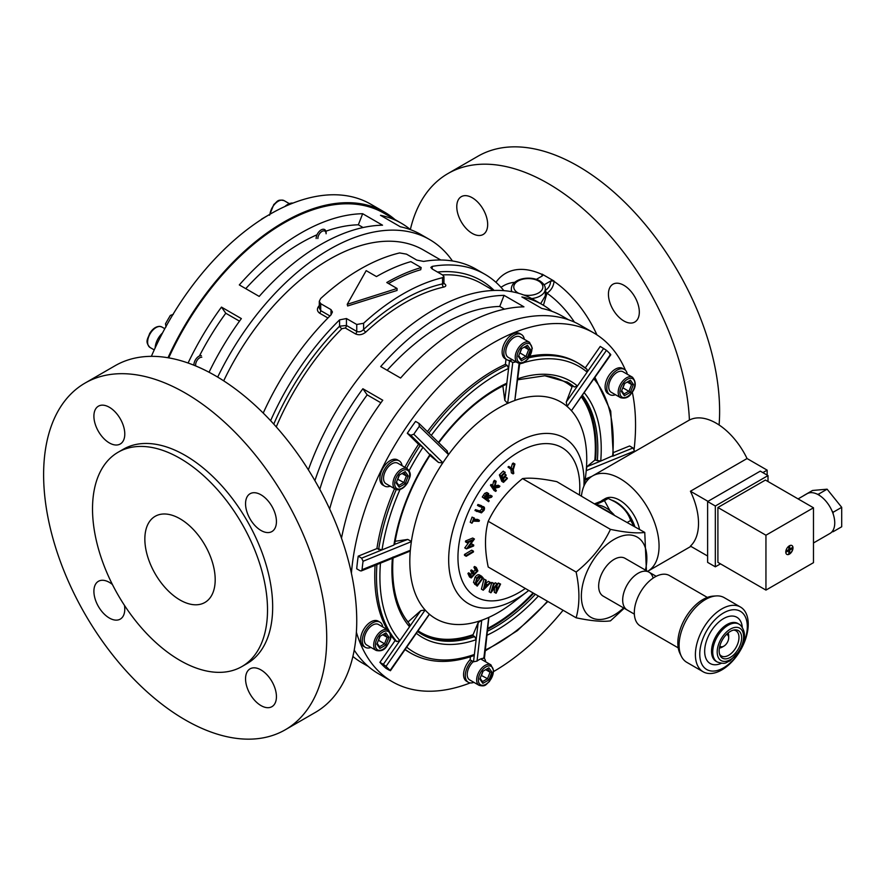 <?xml version="1.0" encoding="UTF-8"?>
<svg xmlns="http://www.w3.org/2000/svg" width="886" height="886" viewBox="0 0 886 886"><rect width="100%" height="100%" fill="white"/><g stroke="black" fill="none" stroke-linecap="round" stroke-linejoin="round"><path stroke-width="1.33" d="M471.795 660.779A14.564 8.406 120 0 0 468.295 682.264A14.564 8.406 120 0 0 473.899 682.353M470.433 656.77L470.078 659.793A14.564 8.406 120 0 0 466.579 681.268L468.295 682.264M485.727 661.864A14.564 8.406 120 0 0 484.31 658.32M167.997 357.745A201.399 116.276 -60 0 1 283.83 222.098A201.399 116.276 -60 0 1 384.524 212.119A201.399 116.276 -60 0 1 394.946 219.551M151.373 356.349A201.399 116.276 -60 0 1 270.097 214.168A201.399 116.276 -60 0 1 370.791 204.201L384.524 212.119M261.525 219.174A194.112 112.068 -60 0 1 267.494 215.697M166.036 326.934L165.494 323.822A194.112 112.068 -60 0 1 170.356 315.416L173.324 314.331M410.362 550.073A125.081 72.22 -60 0 1 410.805 545.887A125.081 72.22 -60 0 1 411.37 541.645L363.061 561.27A194.112 112.068 120 0 0 362.053 569.687L410.318 550.295A125.103 72.231 120 0 0 425.136 610.022L386.03 666.372A194.112 112.068 120 0 0 390.128 670.381L429.345 614.142A125.081 72.22 -60 0 1 425.258 610.133M429.345 614.142L429.444 614.253A125.103 72.231 120 0 0 481.729 620.244L477.033 661.1A14.564 8.406 -60 0 1 483.822 658.353L483.69 657.633M483.822 658.353L488.718 617.42A125.081 72.22 -60 0 1 481.929 620.178M488.718 617.42L488.895 617.343A125.103 72.231 120 0 0 512.739 602.779L527.414 591.494A95.71 55.253 -60 0 1 449.412 547.969A95.71 55.253 -60 0 1 523.205 439.091A95.71 55.253 -60 0 1 583.929 486.104M634.454 451.749A194.112 112.068 120 0 0 634.531 451.029L586.222 470.654A125.081 72.22 -60 0 1 585.779 474.83A125.081 72.22 -60 0 1 585.546 476.668L584.45 484.952M625.494 370.282A201.399 116.276 120 0 0 593.841 332.97L580.12 325.051A201.399 116.276 120 0 0 441.848 362.54A201.399 116.276 120 0 0 341.487 538.19M634.132 449.191A201.399 116.276 120 0 0 632.305 392.11M593.841 332.97A201.399 116.276 120 0 0 448.471 377.037A201.399 116.276 120 0 0 352.274 564.592A201.399 116.276 120 0 0 351.41 573.275M515.907 361.776A14.564 8.406 -60 0 1 512.761 362.374L507.744 360.104M438.714 442.845C459.302 415.456 481.751 395.987 506.061 384.424L506.825 383.184L508.586 368.432L507.124 365.331L505.408 364.345L506.017 359.218M586.222 470.654L586.244 470.411A125.103 72.231 120 0 0 571.426 410.683L610.554 354.345A194.112 112.068 120 0 0 606.467 350.335L567.118 406.452A125.103 72.231 120 0 0 514.832 400.461L519.107 363.338M514.832 400.461L519.705 363.426M502.871 385.964L504.776 400.317L507.667 403.363A125.103 72.231 120 0 0 448.537 454.607L419.311 426.332A194.112 112.068 120 0 0 413.795 434.24L442.889 462.736A125.081 72.22 -60 0 1 448.405 454.839M512.761 362.374L507.667 403.363M470.078 659.793L473.512 661.776L477.033 661.1M405.267 649.46A167.421 96.663 -60 0 0 411.148 653.37C428.857 663.26 449.656 664.035 473.534 655.718L474.387 654.444L476.147 639.692L474.686 636.591L472.969 635.605L473.08 634.686A144.529 83.439 -60 0 1 418.214 630.887M481.729 620.244L478.196 622.548L473.08 634.686M484.443 658.232L488.895 617.343M507.866 403.307A125.081 72.22 -60 0 1 514.655 400.55M354.212 650.102A201.399 116.276 120 0 0 378.721 673.881L392.454 681.799A201.399 116.276 120 0 0 470.256 682.907M356.382 632.194A201.399 116.276 120 0 0 392.454 681.799M493.712 671.499A201.399 116.276 120 0 0 563.075 610.266M528.931 357.789A167.421 96.663 -60 0 1 578.569 363.382L576.852 362.396A167.421 96.663 120 0 0 529.95 356.205M585.269 367.9L600.254 346.426L606.467 350.335M613.555 452.48L629.581 445.979L633.014 447.962L634.531 451.029M405.146 649.637A167.421 96.663 120 0 0 409.432 652.384L411.148 653.37M389.475 670.325L386.041 668.343A194.112 112.068 -60 0 1 379.906 662.34L395.078 640.589A167.421 96.663 120 0 1 390.748 635.107M375.088 565.323A167.421 96.663 120 0 0 387.149 629.481M362.053 569.687L361.289 570.927L360.148 570.783L356.715 568.801A194.112 112.068 -60 0 1 358.221 556.164L376.904 548.578A167.421 96.663 120 0 1 394.547 488.651M419.311 426.332L419 423.397L415.567 421.415A194.112 112.068 -60 0 0 407.305 433.276L418.557 444.296A167.421 96.663 120 0 0 404.858 467.287M505.408 364.345A167.421 96.663 120 0 0 427.44 431.604M497.046 585.535L498.264 583.021L500.579 584.062L496.094 593.255L494.277 592.258L494.51 587.994M495.994 593.243L496.415 585.413L490.955 592.789L489.138 591.793L491.841 582.445L494.178 583.486L492.206 590.176L496.991 583.741L495.274 582.755L497.146 583.752L496.78 590.641L499.981 584.018L498.264 583.021M493.812 584.705L495.274 582.755M483.136 590.154L481.419 589.157L483.955 579.001L486.237 580.286L485.417 583.63L487.665 584.815L490.113 582.312L490.7 582.623L483.258 590.22L485.672 579.987L486.237 580.286M485.439 583.553L488.396 581.327L490.7 582.623M477.211 586.133L475.228 583.453L476.79 578.148C478.817 575.579 480.511 575.036 481.862 576.498L483.169 577.927L477.211 586.133L473.512 582.456L475.073 577.151C477.1 574.593 478.794 574.039 480.146 575.512M469.525 576.963L467.93 573.497L468.583 572.799L470.3 573.785L471.618 576.653L473.689 574.449L471.972 573.463L470.665 570.617L471.319 569.931L473.035 570.916L474.342 573.763L476.945 570.994L475.228 570.008L473.921 567.173L474.575 566.475L476.291 567.461L477.875 570.905L471.241 577.949L469.525 576.963M470.743 574.759L471.972 573.463M473.467 571.869L475.228 570.008M464.485 555.3L464.474 554.47L471.717 550.162L473.434 551.147L473.445 551.978L466.202 556.286L464.485 555.3M466.479 548.91L472.659 540.582L467.177 542.841L467.287 541.966L474.431 539.02L468.329 547.282L473.733 545.045L473.633 545.964L466.479 548.91L464.762 547.925L469.071 542.055M467.177 542.841L465.46 541.844L465.571 540.969L472.714 538.024L474.431 539.02M470.189 544.812L472.016 544.059L473.733 545.045M479.437 520.392L479.082 521.345L473.312 521.156L471.939 523.227L470.222 522.231L472.072 517.114L474.409 518.122L473.656 520.204L479.437 520.392L477.72 519.406L473.988 519.285M476.701 511.532L477.155 510.624L481.375 511.953L483.501 510.192L483.49 507.888L479.215 506.393L479.658 505.474L483.091 506.593C484.564 506.892 484.897 508.132 484.066 510.314L481.43 512.872L474.985 510.546L475.439 509.627L479.658 510.956L481.785 509.195L481.774 506.903M479.215 506.393L477.499 505.397L477.942 504.488L481.375 505.607M488.64 501.686L482.272 496.991L484.686 493.391L486.824 492.516L488.684 493.602L488.031 497.555L492.184 496.204L491.497 497.256L487.344 498.619L489.194 500.823L488.64 501.686L483.989 497.976L486.403 494.388L488.684 493.602M488.983 495.695L490.467 495.208L492.184 496.204M499.925 486.215L499.095 487.234L494.698 488.186L496.337 490.611L495.695 491.398L493.978 490.401L490.456 485.207L491.099 484.42L492.815 485.406L494.133 487.355L495.307 482.338L493.602 481.342L494.443 480.301L496.16 481.297L494.731 487.333L499.925 486.215L498.209 485.218L495.075 485.893M492.66 485.318L493.602 481.342M505.95 474.752L506.183 475.372L503.004 478.529L503.957 481.054L507.135 477.897L507.368 478.529L503.514 482.361L501.797 481.364L499.372 474.929L503.259 471.086L505.219 472.703L502.008 475.882L502.761 477.897L505.95 474.752L504.234 473.755L502.03 475.937M503.215 479.093L505.419 476.912L507.135 477.897M510.857 469.259L507.977 467.033L508.797 466.413L512.795 469.148L514.124 464.663L512.407 463.677L513.238 463.046L514.954 464.042L513.271 469.713L513.802 473.345L513.105 473.877L511.388 472.88L510.857 469.259L512.573 470.245L507.977 467.033M511.156 467.897L512.407 463.677M581.393 396.928A144.529 83.439 -60 0 1 594.86 460.078L600.73 461.063L613.322 455.515L610.731 411.126L594.982 377.458M594.86 460.078L586.92 466.678L586.244 470.411M379.906 662.34L383.339 664.323L409.553 626.745L409.21 623.777M395.078 640.589L396.795 641.575L399.896 640.589A164.995 95.267 120 0 1 380.471 563.142M358.221 556.164L361.654 558.147L382.032 549.874L376.904 548.578M429.976 455.415L438.492 462.448L442.723 462.946A125.103 72.231 120 0 0 411.381 541.412L411.37 541.645M429.477 454.308L423.01 447.286L418.557 444.296M545.3 375.797A144.529 83.439 -60 0 1 572.057 386.85L572.666 385.986L574.372 386.972L577.473 385.986L587.13 372.142L587.03 369.34L578.569 363.382A167.421 96.663 -60 0 1 586.798 369.174M572.057 386.85L566.254 402.067L567.118 406.452M566.796 381.811A145.581 84.059 -60 0 1 572.666 385.986M582.002 396.064A145.581 84.059 -60 0 1 595.602 459.779M533.66 593.277A145.581 84.059 -60 0 1 487.931 629.115M472.969 635.605A145.581 84.059 -60 0 1 421.227 633.955M407.97 622.105L408.103 621.917A144.529 83.439 -60 0 1 405.256 618.35M400.018 489.493A164.995 95.267 120 0 0 382.032 549.874L393.927 545.045A148.017 85.455 -60 0 1 430.175 454.296L438.492 462.448M567.239 406.574A125.081 72.22 -60 0 1 571.326 410.583M411.381 541.412L407.748 539.43L395.134 541.28M430.452 454.695C411.602 483.834 399.664 513.714 394.624 544.358L407.748 539.43M363.061 561.27L361.654 558.147M425.136 610.022L420.772 610.653L408.103 621.917M386.03 666.372L383.339 664.323M610.554 354.345L609.812 354.411M407.305 433.276L410.739 435.259L413.795 434.24M447.386 451.14L419 423.397M571.426 410.683L610.797 354.777M448.537 454.607L446.765 450.597M361.289 570.927L408.9 551.601L410.318 550.295M390.416 670.746L429.444 614.253M513.105 473.877L512.573 470.245M514.124 464.663L514.954 464.042M509.694 468.029L510.513 467.398M503.514 482.361L501.088 475.926L499.372 474.929M501.088 475.926L504.976 472.072M495.695 491.398L492.173 486.192L490.456 485.207M495.307 482.338L496.16 481.297M492.173 486.192L492.815 485.406M487.942 494.399L484.996 497.489L486.58 498.74L488.02 494.432M483.989 497.976L482.272 496.991M488.407 493.436L486.968 492.616M486.403 494.388L484.686 493.391M485.019 497.511L486.303 495.473M487.533 497.267L485.816 496.282M479.658 505.474L477.942 504.488M483.501 510.192L481.785 509.195M481.375 511.953L479.658 510.956M477.155 510.624L475.439 509.627M471.939 523.227L473.788 518.1L472.072 517.114M473.788 518.1L474.409 518.122M467.287 541.966L465.571 540.969M466.501 548.722L464.785 547.725M466.202 556.286L466.191 555.456L464.474 554.47M466.191 555.456L473.434 551.147M476.945 570.994L475.638 568.159L473.921 567.173M475.638 568.159L476.291 567.461M473.689 574.449L472.382 571.614L470.665 570.617M472.382 571.614L473.035 570.916M471.241 577.949L469.646 574.482L467.93 573.497M469.646 574.482L470.3 573.785M479.404 574.892L481.862 576.498M482.217 578.27L480.389 576.675L477.211 578.591L476.003 582.966L477.399 584.915L482.217 578.27L479.88 576.62M476.79 578.148L475.073 577.151M475.228 583.453L473.512 582.456M476.136 583.298L480.5 577.284M485.163 584.616L484.254 588.293L486.946 585.546L485.163 584.616M490.113 582.312L488.396 581.327M487.665 584.815L485.949 583.819M485.672 579.987L483.955 579.001M499.981 584.018L500.579 584.062M490.855 592.778L493.557 583.431L491.841 582.445M493.557 583.431L494.178 583.486M576.133 617.797L488.219 567.04C484.587 549.807 484.587 534.557 488.219 521.289C495.938 505.075 507.379 490.844 522.53 478.606C530.304 477.521 541.734 478.551 556.851 481.663L603.665 509.35L644.764 532.431C636.99 533.538 625.549 532.519 610.454 529.363C602.735 545.71 591.305 559.93 576.133 572.046C579.843 589.412 579.843 604.662 576.133 617.797C591.239 620.964 602.679 621.983 610.454 620.865L624.198 608.261M623.6 607.929A46.305 26.735 -60 0 1 588.459 615.537A46.305 26.735 -60 0 1 585.746 574.693A46.305 26.735 -60 0 1 627.122 535.011A46.305 26.735 -60 0 1 645.44 570.097M576.133 572.046L488.219 521.289M610.454 529.363L522.53 478.606M646.415 570.662L644.764 532.431M656.194 576.31L649.05 572.179A21.84 12.603 120 0 0 627.676 584.007A21.84 12.603 120 0 0 627.21 610A21.84 12.603 -60 0 1 625.195 588.802A21.84 12.603 -60 0 1 649.05 572.179A21.84 12.603 -60 0 1 652.838 577.174M634.354 614.131L603.189 596.134A21.84 12.603 -60 0 1 601.173 574.936A21.84 12.603 -60 0 1 625.029 558.313L649.05 572.179M721.758 657.667A15.904 9.181 -60 0 1 719.964 655.23A15.904 9.181 -60 0 1 722.444 639.77A15.904 9.181 -60 0 1 734.594 629.891A15.904 9.181 -60 0 1 739.035 631.053A15.904 9.181 -60 0 1 737.606 650.169A15.904 9.181 -60 0 1 721.758 657.667M719.587 654.2A14.564 8.406 120 0 0 720.772 655.551A14.564 8.406 120 0 0 721.403 655.983A14.564 8.406 120 0 0 735.624 648.142A14.564 8.406 120 0 0 736.587 631.197A14.564 8.406 120 0 0 735.956 630.766A14.564 8.406 120 0 0 733.519 630.09M705.278 668.531A33.635 19.414 120 0 0 738.769 652.683A33.635 19.414 120 0 0 741.792 612.27A33.635 19.414 120 0 0 708.302 628.119A33.635 19.414 120 0 0 705.278 668.531M742.103 608.15A37.367 21.574 -60 0 1 739.644 651.642A37.367 21.574 -60 0 1 703.13 671.776A37.367 21.574 -60 0 1 701.535 670.669A37.367 21.574 -60 0 1 703.993 627.177A37.367 21.574 -60 0 1 740.497 607.054A37.367 21.574 -60 0 1 742.103 608.15M740.497 607.054L724.205 597.64A37.367 21.574 120 0 0 716.22 595.924A37.367 21.574 120 0 0 686.838 619.214A37.367 21.574 120 0 0 681.356 656.304A37.367 21.574 120 0 0 685.232 661.255A37.367 21.574 120 0 0 686.838 662.363L703.13 671.776M678.222 647.865L640.345 625.992A29.116 16.812 -60 0 1 639.094 625.139A29.116 16.812 -60 0 1 641.01 591.25A29.116 16.812 -60 0 1 669.462 575.557L707.338 597.43M681.356 656.304L679.983 653.514A35.518 20.5 -60 0 1 685.188 618.262A35.518 20.5 -60 0 1 713.108 596.134L716.22 595.924M719.853 645.949A6.789 3.921 120 0 0 723.873 646.149A6.789 3.921 120 0 0 724.958 645.373A6.789 3.921 120 0 0 728.68 637.82A6.789 3.921 120 0 0 726.498 634.431M728.059 633.003A9.225 5.327 -60 0 1 728.68 635.849L728.68 637.82M723.873 646.149L722.156 647.134A9.225 5.327 -60 0 1 719.399 648.02M634.454 526.472A28.618 16.524 -120 0 0 616.169 502.55A28.618 16.524 -120 0 0 616.036 502.473A28.618 16.524 -120 0 0 615.914 502.406M614.031 514.688L609.9 510.613L604.451 500.623L608.206 498.453L614.563 501.631C622.836 506.526 628.185 512.817 630.644 520.492L633.955 526.184M609.9 510.613A29.415 16.989 -120 0 0 605.869 507.833A29.415 16.989 -120 0 0 597.297 505.02M604.451 500.623L596.289 504.433M634.841 526.694A29.116 16.812 -120 0 0 616.169 502.14A29.116 16.812 -120 0 0 611.872 500.18M639.515 529.396A29.116 16.812 -120 0 0 619.591 500.158A29.116 16.812 -120 0 0 605.038 498.718L601.782 500.59M627.377 522.386L630.644 520.492M616.036 502.473L614.563 501.631M594.949 503.658L608.206 498.453M603.864 499.748A29.116 16.812 -120 0 0 601.804 500.579M793.003 547.88A5.106 2.946 120 0 0 791.951 545.543A5.106 2.946 120 0 0 788.019 546.906A5.106 2.946 120 0 0 785.782 552.044A5.106 2.946 120 0 0 786.846 554.381A5.106 2.946 120 0 0 790.777 553.019A5.106 2.946 120 0 0 793.003 547.88M786.757 554.337A5.106 2.946 120 0 0 790.666 552.853A5.106 2.946 120 0 0 792.837 547.781A5.106 2.946 120 0 0 791.862 545.499M798.098 498.907L807.068 493.724A22.925 13.235 60 0 1 817.379 494.233A22.925 13.235 60 0 1 818.542 494.853A22.925 13.235 60 0 1 819.694 495.573A22.925 13.235 60 0 1 831.965 510.834A22.925 13.235 60 0 1 833.117 513.814A22.925 13.235 60 0 1 833.117 530.182A22.925 13.235 60 0 1 831.965 531.821A22.925 13.235 60 0 1 830.005 533.438L813.481 542.974M647.611 571.359A55.076 31.796 -120 0 0 647.655 571.337A55.076 31.796 -120 0 0 656.094 527.192A55.076 31.796 -120 0 0 620.111 478.661A55.076 31.796 -120 0 0 592.568 475.937A55.076 31.796 -120 0 0 581.449 495.872M592.568 475.937L688.655 420.462A55.076 31.796 -120 0 1 716.198 423.187A55.076 31.796 -120 0 1 747.053 458.538L690.427 491.232A55.076 31.796 60 0 1 690.427 546.108L707.615 556.02M767.154 475.095L767.154 470.145L762.857 472.615M747.053 458.538L767.154 470.145M765.947 590.098L813.481 562.665L813.481 507.789L765.947 535.222L765.947 590.098L717.904 562.366L717.904 507.49L765.438 480.046L813.481 507.789M768.007 481.53L768.007 475.594L715.334 506.006L715.334 566.818L720.484 563.85M690.427 491.232L707.958 501.343M768.007 475.594L760.288 471.13L707.615 501.542L707.615 562.366L715.334 566.818M715.334 506.006L707.615 501.542M765.947 535.222L717.904 507.49M831.965 510.834L833.117 512.274L833.117 513.814M833.117 530.182L833.117 531.722L831.965 531.821M817.379 494.233L818.542 494.133L819.694 495.573M803.956 495.44L812.528 490.479L827.114 489.183L841.7 507.324L841.7 526.771L833.117 531.722M827.114 489.183L818.542 494.133M841.7 507.324L833.117 512.274M792.449 547.504L789.703 549.087L789.703 545.92L788.839 546.418L788.839 549.586L786.092 551.17L786.092 552.166L788.839 550.583L788.839 553.75L789.703 553.252L789.703 550.084L792.449 548.5L792.449 547.504M789.526 546.02L789.703 549.087M786.092 551.967L788.839 550.583M788.839 553.551L789.703 553.252M792.283 547.603L792.283 548.401L789.526 549.985L789.526 553.152M180.024 518.775A49.738 28.717 -120 0 0 155.15 516.316A49.738 28.717 -120 0 0 147.53 556.175A49.738 28.717 -120 0 0 180.024 600.01A49.738 28.717 -120 0 0 204.887 602.469A49.738 28.717 -120 0 0 212.518 562.61A49.738 28.717 -120 0 0 180.024 518.775M241.889 666.56L247.039 663.592A123.752 71.445 -120 0 0 266.01 564.426A123.752 71.445 -120 0 0 185.163 455.382A123.752 71.445 -120 0 0 123.298 449.257L118.148 452.225A123.752 71.445 -120 0 0 99.177 551.38A123.752 71.445 -120 0 0 180.024 660.435A123.752 71.445 -120 0 0 241.889 666.56A123.752 71.445 -120 0 0 260.861 567.405A123.752 71.445 -120 0 0 180.024 458.35A123.752 71.445 -120 0 0 118.148 452.225M410.351 229.54A200.181 115.579 60 0 1 447.962 173.556A200.181 115.579 60 0 1 548.046 183.468A200.181 115.579 60 0 1 689.408 420.053M447.962 173.556L477.986 156.213A200.181 115.579 60 0 1 578.071 166.136A200.181 115.579 60 0 1 719.1 424.992M85.078 383.062L115.102 365.719A200.181 115.579 60 0 1 215.198 375.642A200.181 115.579 60 0 1 345.972 552.044A200.181 115.579 60 0 1 315.283 712.444L285.259 729.787A200.181 115.579 -120 0 0 315.948 569.377A200.181 115.579 -120 0 0 185.163 392.974A200.181 115.579 -120 0 0 85.078 383.062A200.181 115.579 -120 0 0 54.389 543.472A200.181 115.579 -120 0 0 185.163 719.864A200.181 115.579 -120 0 0 285.259 729.787M260.993 494.809A21.84 12.603 -120 0 0 250.073 493.735A21.84 12.603 -120 0 0 246.729 511.233A21.84 12.603 -120 0 0 260.993 530.47A21.84 12.603 -120 0 0 271.913 531.556A21.84 12.603 -120 0 0 275.258 514.057A21.84 12.603 -120 0 0 260.993 494.809M109.343 407.261A21.84 12.603 -120 0 0 98.424 406.176A21.84 12.603 -120 0 0 95.079 423.674A21.84 12.603 -120 0 0 109.343 442.922A21.84 12.603 -120 0 0 120.263 443.997A21.84 12.603 -120 0 0 123.608 426.498A21.84 12.603 -120 0 0 109.343 407.261M112.411 584.494A21.84 12.603 -120 0 0 109.343 582.368A21.84 12.603 -120 0 0 98.424 581.294A21.84 12.603 -120 0 0 95.079 598.792A21.84 12.603 -120 0 0 109.343 618.029A21.84 12.603 -120 0 0 120.263 619.115A21.84 12.603 -120 0 0 124.472 605.404M260.993 669.927A21.84 12.603 -120 0 0 250.073 668.841A21.84 12.603 -120 0 0 246.729 686.34A21.84 12.603 -120 0 0 260.993 705.588A21.84 12.603 -120 0 0 271.913 706.674A21.84 12.603 -120 0 0 275.258 689.164A21.84 12.603 -120 0 0 260.993 669.927M472.227 233.406A21.84 12.603 60 0 1 457.951 214.168A21.84 12.603 60 0 1 461.307 196.67A21.84 12.603 60 0 1 472.227 197.744A21.84 12.603 60 0 1 486.492 216.992A21.84 12.603 60 0 1 483.147 234.491A21.84 12.603 60 0 1 472.227 233.406M623.877 320.965A21.84 12.603 60 0 1 609.612 301.716A21.84 12.603 60 0 1 612.957 284.218A21.84 12.603 60 0 1 623.877 285.303A21.84 12.603 60 0 1 638.142 304.551A21.84 12.603 60 0 1 634.797 322.05A21.84 12.603 60 0 1 623.877 320.965M273.763 424.095A190.479 109.975 -60 0 1 339.582 326.192L346.448 325.472L356.748 331.419C359.184 332.316 361.477 331.663 363.603 329.47A2.425 0.93 -133 0 0 365.829 332.062C362.518 334.786 359.107 335.417 355.596 333.956L345.296 328.008L341.896 328.695A188.054 108.568 120 0 0 276.255 426.886M410.86 261.625A200.181 115.579 120 0 0 376.472 276.576L366.184 270.64L347.234 304.308L397.061 288.471L386.772 282.523A200.181 115.579 120 0 1 421.16 267.572L410.86 261.625M503.868 290.652A197.755 114.172 120 0 0 484.786 274.217L476.214 269.266A197.755 114.172 120 0 0 423.652 261.425L416.797 260.096L406.497 254.149L399.641 252.931A197.755 114.172 120 0 0 360.17 269.156A197.755 114.172 120 0 0 320.71 298.493L319.292 301.329L320.71 303.676L320.71 310.621L329.957 315.959M421.16 267.572L420.739 269.732A197.755 114.172 120 0 0 388.5 283.52M443.676 283.099C446.511 284.96 446.533 286.278 443.742 287.075A2.425 1.75 -102.6 0 1 442.535 283.897L442.535 277.695A197.755 114.172 120 0 0 403.064 293.919A197.755 114.172 120 0 0 363.603 323.257L363.603 329.47A190.479 109.975 -60 0 1 403.064 299.856A190.479 109.975 -60 0 1 442.535 283.897L444.074 283.786L443.033 282.999M442.535 277.695L443.952 276.565L442.535 274.959L432.235 269.012L430.817 267.406L432.235 266.387L432.235 269.012M484.786 274.217A197.755 114.172 120 0 0 432.235 266.387M452.436 260.96A200.181 115.579 120 0 0 429.533 239.508A200.181 115.579 120 0 0 329.437 249.42A200.181 115.579 120 0 0 217.679 377.093M362.651 213.714L382.53 225.199A200.181 115.579 120 0 0 320.865 244.47A200.181 115.579 120 0 0 259.188 296.411L239.309 284.927A200.181 115.579 -60 0 1 300.985 232.996A200.181 115.579 -60 0 1 362.651 213.714L358.354 224.8A188.054 108.568 120 0 0 325.882 231.235M168.717 357.866A200.181 115.579 -60 0 1 283.819 223.084A200.181 115.579 -60 0 1 383.915 213.172L401.07 223.084A200.181 115.579 -60 0 1 410.517 229.673M188.087 363.016A200.181 115.579 -60 0 1 221.478 307.11L241.357 318.595A200.181 115.579 120 0 0 209.052 372.242M462.259 326.114A200.181 115.579 120 0 0 400.594 378.045L380.703 366.571A200.181 115.579 120 0 1 442.38 314.63A200.181 115.579 120 0 1 504.056 295.359L523.936 306.833A200.181 115.579 120 0 0 462.259 326.114M551.912 311.318A200.181 115.579 120 0 0 542.476 304.718L533.893 299.767A200.181 115.579 120 0 0 433.808 309.679A200.181 115.579 120 0 0 308.361 469.824M319.802 489.36A188.054 108.568 -60 0 1 367.181 394.868L362.872 388.744A200.181 115.579 120 0 0 314.895 480.633M362.872 388.744L382.763 400.228A200.181 115.579 120 0 0 329.647 508.985M352.894 656.46A200.181 115.579 120 0 0 362.175 662.916L368.288 666.449M387.16 370.293A188.054 108.568 -60 0 1 442.38 324.542A188.054 108.568 -60 0 1 499.748 306.445L504.488 309.17M223.693 380.836A188.054 108.568 -60 0 1 329.437 259.332A188.054 108.568 -60 0 1 423.464 250.018L440.763 260.008M317.033 234.757A188.054 108.568 120 0 0 300.985 242.897A188.054 108.568 120 0 0 245.754 288.648M363.083 227.536L358.354 224.8M545.3 290.431L545.477 290.331C548.611 288.16 550.328 285.181 550.627 281.383L550.627 281.039A2.425 1.395 180 0 1 554.049 281.039L542.044 274.106A2.425 1.395 180 0 1 542.753 275.092A2.425 1.395 180 0 1 542.044 276.089L536.34 279.378M341.896 328.695A2.425 0.831 -135 0 1 339.582 326.192L339.582 319.868A197.755 114.172 120 0 0 270.618 420.684M331.01 314.918L331.01 309.624L332.427 311.983L331.01 314.918A197.755 114.172 120 0 0 263.231 413.064M550.627 281.039L544.07 284.827M550.627 281.383A2.425 1.395 180 0 1 554.049 281.383C553.551 286.366 551.203 290.298 547.005 293.188L543.428 305.282M429.533 239.508L420.95 234.557A200.181 115.579 120 0 0 400.361 226.794L380.482 215.309A200.181 115.579 -60 0 1 401.07 223.084M327.942 317.985L319.569 313.146C316.734 310.964 316.712 308.35 319.503 305.316M367.181 394.868L380.891 402.787M239.497 321.153L225.775 313.234A188.054 108.568 120 0 0 199.405 356.006M499.748 306.445L504.056 295.359M568.469 319.724L562.355 316.191A200.181 115.579 120 0 0 541.767 308.428L521.887 296.943A200.181 115.579 120 0 1 542.476 304.718M225.775 313.234L221.478 307.11M331.01 309.624L320.71 303.676M339.582 319.868L346.448 318.539L346.448 325.472A2.425 1.395 -60 0 1 345.296 328.008M355.596 333.956A2.425 1.395 -60 0 0 356.748 331.419L356.748 324.486L346.448 318.539M356.748 324.486L363.603 323.257M347.234 304.308L347.644 305.98L397.061 290.453L397.061 288.471M540.648 303.665L545.3 295.902L545.3 288.969A16.989 9.801 180 0 1 531.733 298.571M541.944 276.144L542.044 274.45A2.425 1.395 180 0 1 542.741 275.269M319.292 301.329L319.292 308.04L320.71 310.621A2.425 1.395 120 0 1 319.569 313.146M546.474 293.487L545.3 293.078M473.312 661.665A11.828 6.833 120 0 0 467.21 674.479A11.828 6.833 120 0 0 469.658 679.894L479.093 685.343A11.828 6.833 -60 0 1 476.646 679.927A11.828 6.833 -60 0 1 481.807 668.022A11.828 6.833 -60 0 1 490.922 664.854L481.486 659.405A11.828 6.833 120 0 0 480.511 659.007M488.895 667.811L491.907 672.109L488.895 679.894L482.848 683.383L479.824 679.086L482.848 671.3L488.895 667.811L487.533 668.587L490.058 672.186L485.683 669.661M481.264 675.387L487.533 678.698L490.058 672.186L491.907 672.109M481.53 675.232L483.114 671.145M480.146 678.277L482.482 681.611L487.533 678.698L488.895 679.894M482.482 681.611L482.848 683.383M627.266 374.224A14.564 8.406 120 0 0 626.025 370.924A14.564 8.406 120 0 0 624.386 369.407A14.564 8.406 120 0 0 610.842 376.207A14.564 8.406 120 0 0 608.195 393.107A14.564 8.406 120 0 0 609.834 394.624A14.564 8.406 120 0 0 615.438 394.713M624.386 369.407L622.67 368.421A14.564 8.406 120 0 0 609.125 375.21A14.564 8.406 120 0 0 606.478 392.11A14.564 8.406 120 0 0 608.117 393.628L609.834 394.624M524.302 339.305A14.564 8.406 120 0 0 521.422 334.498A14.564 8.406 120 0 0 514.146 335.218A14.564 8.406 120 0 0 504.632 348.043A14.564 8.406 120 0 0 506.87 359.716A14.564 8.406 120 0 0 512.473 359.794M521.422 334.498L519.717 333.501A14.564 8.406 120 0 0 512.429 334.221A14.564 8.406 120 0 0 502.916 347.057A14.564 8.406 120 0 0 505.153 358.719L506.87 359.716M402.056 465.671A14.564 8.406 120 0 0 399.176 460.853A14.564 8.406 120 0 0 382.985 472.67A14.564 8.406 120 0 0 384.624 486.071A14.564 8.406 120 0 0 390.228 486.159M399.176 460.853L397.46 459.867A14.564 8.406 120 0 0 381.268 471.684A14.564 8.406 120 0 0 382.907 485.085L384.624 486.071M382.774 626.945A14.564 8.406 120 0 0 381.534 623.655A14.564 8.406 120 0 0 379.895 622.138A14.564 8.406 120 0 0 366.35 628.927A14.564 8.406 120 0 0 363.703 645.828A14.564 8.406 120 0 0 365.331 647.345A14.564 8.406 120 0 0 370.946 647.433M379.895 622.138L378.178 621.141A14.564 8.406 120 0 0 364.633 627.941A14.564 8.406 120 0 0 361.986 644.842A14.564 8.406 120 0 0 363.614 646.359L365.331 647.345M612.924 376.063A11.828 6.833 120 0 0 611.196 392.254L620.632 397.703A11.828 6.833 -60 0 1 622.36 381.512A11.828 6.833 -60 0 1 632.46 377.214L623.024 371.777A11.828 6.833 120 0 0 612.924 376.063M621.363 391.446L624.386 383.66L630.422 380.172L633.446 384.469L630.422 392.254L624.386 395.743L621.363 391.446M621.673 390.637L624.021 393.971L629.071 391.058L631.596 384.546L629.071 380.958L630.422 380.172M622.792 387.747L630.422 392.254M627.222 382.021L631.596 384.546L633.446 384.469M623.068 387.592L624.652 383.505M624.386 395.743L624.021 393.971M505.784 351.93A11.828 6.833 120 0 0 508.232 357.346L517.668 362.795A11.828 6.833 -60 0 1 515.22 357.379A11.828 6.833 -60 0 1 520.381 345.474A11.828 6.833 -60 0 1 529.496 342.306L520.06 336.857A11.828 6.833 120 0 0 510.945 340.025A11.828 6.833 120 0 0 505.784 351.93M521.422 360.835L518.399 356.537L521.422 348.752L527.458 345.263L530.481 349.56L527.458 357.346L521.422 360.835L521.057 359.063L526.107 356.15L528.632 349.638L526.107 346.038L527.458 345.263M519.838 352.838L527.458 357.346M524.257 347.113L528.632 349.638L530.481 349.56M520.104 352.672L521.688 348.597M518.709 355.729L521.057 359.063M407.25 468.672L397.814 463.223A11.828 6.833 120 0 0 396.086 462.691A11.828 6.833 120 0 0 385.266 471.418A11.828 6.833 120 0 0 385.986 483.712L395.422 489.161A11.828 6.833 -60 0 1 394.702 476.867A11.828 6.833 -60 0 1 405.522 468.14A11.828 6.833 -60 0 1 407.25 468.672C412.776 474.542 409.365 477.332 407.715 482.549C404.78 487.366 401.369 489.781 397.471 489.792L395.422 489.161A11.828 6.833 -60 0 0 397.149 489.692M405.212 483.712L399.176 487.2L396.153 482.903L399.176 475.106L405.212 471.618L408.236 475.926L405.212 483.712L403.861 482.505L406.386 475.992L403.861 472.404L405.212 471.618M402.011 473.467L406.386 475.992L408.236 475.926M397.592 479.193L403.861 482.505L398.811 485.428L396.463 482.084M397.858 479.038L399.442 474.951M399.176 487.2L398.811 485.428M387.968 629.946L378.532 624.497A11.828 6.833 120 0 0 368.432 628.794A11.828 6.833 120 0 0 366.693 644.986L376.14 650.435A11.828 6.833 -60 0 1 377.868 634.243A11.828 6.833 -60 0 1 387.968 629.946C393.993 636.414 389.618 640.788 386.75 646.293C384.302 650.169 380.758 651.542 376.14 650.435M388.954 637.2L385.931 644.986L379.884 648.474L376.86 644.177L379.884 636.392L385.931 632.892L388.954 637.2L387.104 637.278L384.579 633.678L385.931 632.892M382.73 634.741L387.104 637.278L384.579 643.779L378.566 640.312L380.16 636.226M377.181 643.369L379.529 646.702L384.579 643.779L385.931 644.986M379.529 646.702L379.884 648.474M284.849 206.538A14.564 8.406 -60 0 1 287.673 204.456A14.564 8.406 -60 0 1 292.989 203.093M155.15 347.921A14.564 8.406 -60 0 1 156.501 341.907A14.564 8.406 -60 0 1 162.515 332.981M326.103 233.782A5.825 3.367 120 0 0 321.983 231.401A5.825 3.367 120 0 0 317.864 238.533M316.147 238.533A7.033 4.065 -60 0 1 319.226 231.456A7.033 4.065 -60 0 1 324.641 229.574A7.033 4.065 -60 0 1 326.103 232.785M201.798 357.213A5.825 3.367 120 0 0 197.268 360.137A5.825 3.367 120 0 0 195.74 365.951M193.912 365.209A7.033 4.065 -60 0 1 196.271 358.631A7.033 4.065 -60 0 1 201.366 355.618M579.455 494.72A86.152 49.738 120 0 0 526.583 448.017A86.152 49.738 120 0 0 458.616 546.717A86.152 49.738 120 0 0 525.332 588.47M431.305 435.38A164.995 95.267 120 0 1 508.586 368.432L509.461 361.1M504.776 400.317L506.825 383.184A148.017 85.455 -60 0 0 438.47 442.402M473.512 661.776L474.387 654.444A164.995 95.267 120 0 1 406.807 647.245M416.475 633.39A148.017 85.455 -60 0 0 476.147 639.692L478.196 622.548M586.92 466.678L600.73 461.063A148.017 85.455 -60 0 0 584.284 392.786M566.254 402.067L577.473 385.986A148.017 85.455 -60 0 0 517.867 378.754M428.868 432.988A167.421 96.663 -60 0 1 507.124 365.331M603.676 348.408L587.13 372.142A164.995 95.267 120 0 0 522.53 363.038M522.064 363.194A164.995 95.267 120 0 0 519.639 363.991M574.372 386.972A145.581 84.059 120 0 0 567.649 382.298L544.824 375.764L517.745 379.784M633.014 447.962L612.625 456.235A164.995 95.267 120 0 0 593.952 378.942M597.319 460.764A145.581 84.059 120 0 0 582.479 395.389M533.084 592.944A144.529 83.439 -60 0 1 488.042 628.196M538.389 596.012A148.017 85.455 -60 0 1 487.211 635.14M485.439 649.903A164.995 95.267 120 0 0 547.448 601.24M487.688 631.098A145.581 84.059 120 0 0 535.377 594.273M422.068 634.465L417.716 631.618A145.581 84.059 120 0 0 422.068 634.465A145.581 84.059 120 0 0 474.686 636.591M420.772 610.653L409.553 626.745A148.017 85.455 -60 0 1 392.365 558.313M396.795 641.575A167.421 96.663 -60 0 1 390.272 632.803M389.087 630.832A167.421 96.663 -60 0 1 376.927 564.581M410.739 435.259L423.01 447.286A164.995 95.267 120 0 0 409.144 470.643M378.621 549.575A167.421 96.663 -60 0 1 396.297 489.548M406.574 468.273A167.421 96.663 -60 0 1 420.274 445.293M585.236 479.06L591.837 476.38M485.085 496.271L483.368 495.285M480.589 511.743L478.872 510.746M476.358 585.203L474.641 584.217M481.729 577.75L480.024 576.764M717.25 661.986C726.221 664.921 725.723 662.23 729.909 660.967L740.198 650.114C745.923 639.626 745.957 631.253 740.286 624.995L737.883 623.467A21.84 12.603 120 0 0 716.553 635.229A21.84 12.603 120 0 0 715.113 660.646A21.84 12.603 120 0 0 716.043 661.299L717.25 661.986A21.84 12.603 -60 0 1 716.309 661.344A21.84 12.603 -60 0 1 717.749 635.927A21.84 12.603 -60 0 1 739.09 624.165A21.84 12.603 -60 0 1 740.02 624.807M721.459 663.26A26.691 15.405 -60 0 1 709.044 662.728A26.691 15.405 -60 0 1 711.447 630.655A26.691 15.405 -60 0 1 738.027 618.074A26.691 15.405 -60 0 1 742.291 627.177M720.252 659.992A18.684 10.787 120 0 0 738.858 651.188A18.684 10.787 120 0 0 740.541 628.739A18.684 10.787 120 0 0 721.935 637.532A18.684 10.787 120 0 0 720.252 659.992M602.702 508.774A29.116 16.812 60 0 1 604.706 509.937M602.391 508.586A29.116 16.812 60 0 1 605.094 510.137M443.742 287.075A188.054 108.568 120 0 0 404.78 302.835A188.054 108.568 120 0 0 365.829 332.062M523.593 294.938A14.564 8.406 0 0 0 540.67 291.428A14.564 8.406 0 0 0 538.61 281.039A14.564 8.406 0 0 0 518.022 281.039A14.564 8.406 0 0 0 518.022 292.923A14.564 8.406 0 0 0 518.853 293.366M493.513 290.464L481.652 283.609A188.054 108.568 120 0 0 442.491 274.926M554.049 281.039L554.049 281.383A84.923 49.029 60 0 1 596.942 334.875M495.961 282.324A84.923 49.029 60 0 1 542.044 274.45L542.044 274.106M512.03 291.738A16.989 9.801 180 0 1 511.333 288.969L511.333 291.616M437.474 272.035A190.479 109.975 -60 0 1 494.155 290.442M514.799 282.313A75.221 43.425 -120 0 0 503.58 285.735L500.944 287.252M574.427 322.116A75.221 43.425 -120 0 0 547.005 293.188A2.425 1.395 -120 0 1 545.477 290.331M493.38 671.267A10.621 6.124 120 0 0 485.871 666.925A10.621 6.124 120 0 0 478.362 679.927A10.621 6.124 120 0 0 485.871 684.269A10.621 6.124 120 0 0 493.38 671.267M623.655 382.619A10.621 6.124 120 0 0 620.898 396.042A10.621 6.124 120 0 0 631.153 393.295A10.621 6.124 120 0 0 633.9 379.873A10.621 6.124 120 0 0 623.655 382.619M516.937 357.379A10.621 6.124 120 0 0 524.446 361.709A10.621 6.124 120 0 0 531.943 348.707A10.621 6.124 120 0 0 524.446 344.377A10.621 6.124 120 0 0 516.937 357.379M398.445 489.083A10.621 6.124 120 0 0 408.69 479.99A10.621 6.124 120 0 0 405.943 469.735A10.621 6.124 120 0 0 395.699 478.828A10.621 6.124 120 0 0 398.445 489.083M386.661 646.027A10.621 6.124 120 0 0 389.408 632.593A10.621 6.124 120 0 0 379.153 635.34A10.621 6.124 120 0 0 376.406 648.773A10.621 6.124 120 0 0 386.661 646.027M289.334 203.647L284.151 200.657A11.828 6.833 120 0 0 275.612 203.237A11.828 6.833 120 0 0 269.953 214.257M160.167 326.48A11.828 6.833 120 0 0 149.346 335.218A11.828 6.833 120 0 0 150.066 347.5C144.54 341.631 147.951 338.84 149.601 333.623C152.536 328.817 155.947 326.391 159.845 326.38L161.894 327.012A11.828 6.833 120 0 0 160.167 326.48M547.88 601.483L517.435 630.622L485.329 650.845M409.62 624.109C396.54 608.638 391.047 586.244 393.118 556.951M528.754 590.453L527.414 591.494M585.103 480.046L589.29 478.351M600.154 506.947L609.756 512.352M647.655 571.337L690.892 546.374M511.333 288.969C511.61 278.437 530.293 275.269 539.829 280.917C543.639 283.431 545.466 286.112 545.3 288.969M443.952 276.565L443.952 283.276M490.922 664.854L493.735 670.768L489.426 681.544C485.893 684.103 486.037 687.071 479.093 685.343M620.632 397.703C625.261 398.822 628.794 397.437 631.242 393.561C636.126 387.669 636.525 382.22 632.46 377.214M517.668 362.795C524.612 364.511 524.468 361.554 528.001 358.996L532.309 348.22L529.496 342.306M284.151 200.657C277.207 198.929 277.34 201.897 273.818 204.456L269.51 215.232M299.49 215.043L298.527 214.49M170.599 353.824L169.979 353.47M154.23 349.904L150.066 347.5M164.807 328.695L161.894 327.012M176.879 341.199L176.27 340.844"/></g></svg>
